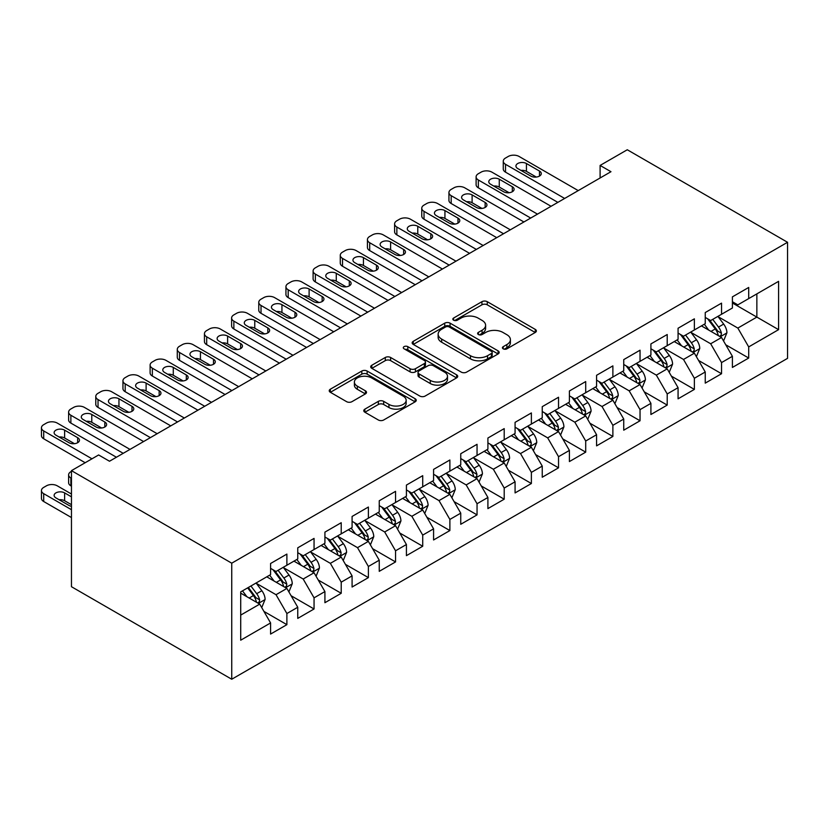 <?xml version="1.0" encoding="UTF-8"?>
<svg xmlns="http://www.w3.org/2000/svg" width="829" height="829" viewBox="0 0 829 829"><rect width="100%" height="100%" fill="white"/><g stroke="black" fill="none" stroke-linecap="round" stroke-linejoin="round"><path stroke-width="1.24" d="M503.203 348.833A2.642 1.523 0 0 0 506.933 348.833L535.265 332.47A3.772 2.176 0 0 0 536.373 330.937A3.772 2.176 0 0 0 535.265 329.393L487.265 301.683A3.772 2.176 0 0 0 481.939 301.683L453.608 318.035A2.642 1.523 0 0 0 452.831 319.113A2.642 1.523 0 0 0 453.608 320.191A2.642 1.523 0 0 0 457.339 320.191L461.007 318.077A12.072 6.964 0 0 1 478.074 318.077L482.074 320.388A12.072 6.964 0 0 1 485.607 325.31A12.072 6.964 0 0 1 482.074 330.243L478.406 332.356A2.642 1.523 0 0 0 477.628 333.434A2.642 1.523 0 0 0 478.406 334.512A2.642 1.523 0 0 0 482.136 334.512L485.804 332.398A12.072 6.964 0 0 1 502.871 332.398L506.871 334.709A12.072 6.964 0 0 1 510.405 339.631A12.072 6.964 0 0 1 506.871 344.553L503.203 346.677A2.642 1.523 0 0 0 502.426 347.755A2.642 1.523 0 0 0 503.203 348.833L503.203 346.677M364.874 409.143A3.772 2.176 0 0 0 363.776 410.676A3.772 2.176 0 0 0 364.874 412.22L378.345 419.992A3.772 2.176 0 0 0 383.682 419.992L415.142 401.827A3.772 2.176 0 0 0 416.241 400.283A3.772 2.176 0 0 0 415.142 398.749L367.143 371.04A3.772 2.176 0 0 0 361.807 371.04L330.346 389.205A3.772 2.176 0 0 0 329.237 390.739A3.772 2.176 0 0 0 330.346 392.283L346.615 401.671A3.772 2.176 0 0 0 351.942 401.671L365.413 393.899A3.772 2.176 0 0 0 366.511 392.355A3.772 2.176 0 0 0 365.413 390.822L357.34 386.159A10.083 5.824 0 0 1 354.387 382.045A10.083 5.824 0 0 1 360.615 376.667A10.083 5.824 0 0 1 371.61 377.92L403.205 396.169A10.083 5.824 0 0 1 406.158 400.283A10.083 5.824 0 0 1 399.941 405.671A10.083 5.824 0 0 1 388.946 404.407L383.682 401.36A3.772 2.176 0 0 0 378.345 401.36L364.874 409.143L364.874 412.22M71.46 470.644L231.737 563.181L231.737 679.241L71.46 586.714L71.46 470.644L98.63 454.966L109.501 461.235L610.973 171.707L600.103 165.437L600.103 177.986M600.103 165.437L627.273 149.759L787.55 242.286L231.737 563.181M461.276 372.117A3.772 2.176 0 0 0 466.603 372.117L498.074 353.952A3.772 2.176 0 0 0 499.172 352.408A3.772 2.176 0 0 0 498.074 350.864L450.074 323.155A3.772 2.176 0 0 0 444.738 323.155L413.277 341.32A3.772 2.176 0 0 0 412.168 342.864A3.772 2.176 0 0 0 413.277 344.408L461.276 372.117M405.132 349.403A2.642 1.523 0 0 1 407.806 349.776L407.806 346.636L456.603 374.812A3.772 2.176 0 0 1 457.712 376.345A3.772 2.176 0 0 1 456.603 377.889L425.142 396.055A3.772 2.176 0 0 1 419.806 396.055L371.806 368.345L371.806 365.268A3.772 2.176 0 0 0 370.708 366.801A3.772 2.176 0 0 0 371.806 368.345M371.806 365.268L385.278 357.486A3.772 2.176 0 0 1 390.614 357.486L410.075 368.729A3.772 2.176 0 0 0 415.412 368.729L424.344 363.568A3.772 2.176 0 0 0 425.443 362.035A3.772 2.176 0 0 0 424.344 360.491L404.075 348.791A2.642 1.523 0 0 1 403.298 347.714A2.642 1.523 0 0 1 404.935 346.304A2.642 1.523 0 0 1 407.806 346.636M231.737 679.241L787.55 358.356L787.55 242.286M732.401 302.989L756.856 317.103L756.856 293.891L778.586 281.342L748.701 298.595L748.701 287.456L732.401 296.865L732.401 308.005L721.541 314.284L721.541 303.145L705.241 312.554L705.241 323.693L694.37 329.963L694.37 318.823L678.07 328.243L678.07 339.372L667.21 345.652L667.21 334.512L650.91 343.921L650.91 355.061L640.04 361.33L640.04 350.19L623.74 359.61L623.74 370.739L612.88 377.019L612.88 365.879L596.579 375.288L596.579 386.428L585.709 392.697L585.709 381.568L569.409 390.977L569.409 402.106L558.539 408.386L558.539 397.246L542.249 406.656L542.249 417.795L531.379 424.065L531.379 412.935L515.078 422.344L515.078 433.474L504.208 439.753L504.208 428.614L487.908 438.023L487.908 449.163L477.048 455.432L477.048 444.303L460.748 453.712L460.748 464.841L449.878 471.121L449.878 459.981L433.577 469.39L433.577 480.53L422.717 486.799L422.717 475.67L406.417 485.079L406.417 496.208L395.547 502.488L395.547 491.348L379.247 500.757L379.247 511.897L368.387 518.166L368.387 507.037L352.087 516.446L352.087 527.586L341.216 533.855L341.216 522.716L324.916 532.125L324.916 543.264L314.056 549.534L314.056 538.404L297.756 547.814L297.756 558.953L286.886 565.223L286.886 554.083L270.586 563.492L270.586 574.632L240.711 591.885L240.711 640.195L270.586 622.942L259.726 604.123L240.711 593.139M778.586 281.342L778.586 329.652L748.701 346.905L737.841 328.077L718.142 316.709M725.748 344.781L748.701 358.035L748.701 346.905M748.701 358.035L732.401 367.444L732.401 356.315L721.541 362.584L710.671 343.766L690.971 332.398M698.588 360.47L721.541 373.724L721.541 362.584M721.541 373.724L705.241 383.133L705.241 371.993L694.37 378.273L683.51 359.454L663.811 348.076M671.417 376.148L694.37 389.402L694.37 378.273M694.37 389.402L678.07 398.822L678.07 387.682L667.21 393.951L656.34 375.133L636.641 363.765M644.247 391.837L667.21 405.091L667.21 393.951M667.21 405.091L650.91 414.5L650.91 403.36L640.04 409.64L629.17 390.822L609.481 379.444M617.087 407.526L640.04 420.769L640.04 409.64M640.04 420.769L623.74 430.189L623.74 419.049L612.88 425.318L602.009 406.5L582.31 395.132M589.916 423.204L612.88 436.458L612.88 425.318M612.88 436.458L596.579 445.867L596.579 434.728L585.709 441.007L574.839 422.189L555.15 410.811M562.756 438.893L585.709 452.147L585.709 441.007M585.709 452.147L569.409 461.556L569.409 450.416L558.539 456.686L547.679 437.867L527.98 426.5M535.586 454.572L558.539 467.825L558.539 456.686M558.539 467.825L542.249 477.235L542.249 466.105L531.379 472.375L520.508 453.556L500.82 442.178M508.426 470.261L531.379 483.514L531.379 472.375M531.379 483.514L515.078 492.923L515.078 481.784L504.208 488.053L493.348 469.235L473.649 457.867M481.255 485.939L504.208 499.193L504.208 488.053M504.208 499.193L487.908 508.602L487.908 497.473L477.048 503.742L466.178 484.924L446.489 473.546M454.095 501.628L477.048 514.882L477.048 503.742M477.048 514.882L460.748 524.291L460.748 513.151L449.878 519.431L439.018 500.602L419.319 489.234M426.925 517.306L449.878 530.56L449.878 519.431M449.878 530.56L433.577 539.969L433.577 528.84L422.717 535.109L411.847 516.291L392.158 504.913M399.765 532.995L422.717 546.249L422.717 535.109M422.717 546.249L406.417 555.658L406.417 544.518L395.547 550.798L384.687 531.969L364.988 520.602M372.594 548.674L395.547 561.927L395.547 550.798M395.547 561.927L379.247 571.336L379.247 560.207L368.387 566.476L357.517 547.658L337.817 536.29M345.434 564.362L368.387 577.616L368.387 566.476M368.387 577.616L352.087 587.025L352.087 575.886L341.216 582.165L330.356 563.337L310.657 551.969M318.263 580.041L341.216 593.295L341.216 582.165M341.216 593.295L324.916 602.704L324.916 591.574L314.056 597.844L303.186 579.025L283.487 567.658M291.103 595.73L314.056 608.983L314.056 597.844M314.056 608.983L297.756 618.393L297.756 607.253L286.886 613.533L276.026 594.704L256.327 583.336M263.933 611.408L286.886 624.662L286.886 613.533M286.886 624.662L270.586 634.071L270.586 622.942M270.586 568.362L276.026 571.492L286.886 565.223M240.711 615.097L259.726 604.123M297.756 552.674L303.186 555.813L314.056 549.534M276.026 594.704L286.886 588.435L266.783 576.829M297.756 607.253L286.886 588.435M324.916 536.995L330.356 540.125L341.216 533.855M303.186 579.025L314.056 572.756L293.953 561.14M324.916 591.574L314.056 572.756M352.087 521.306L357.517 524.446L368.387 518.166M330.356 563.337L341.216 557.067L321.113 545.461M352.087 575.886L341.216 557.067M379.247 505.628L384.687 508.757L395.547 502.488M357.517 547.658L368.387 541.378L348.284 529.772M379.247 560.207L368.387 541.378M406.417 489.939L411.847 493.079L422.717 486.799M384.687 531.969L395.547 525.7L375.444 514.094M406.417 544.518L395.547 525.7M433.577 474.261L439.018 477.39L449.878 471.121M411.847 516.291L422.717 510.011L402.614 498.405M433.577 528.84L422.717 510.011M460.748 458.572L466.178 461.712L477.048 455.432M439.018 500.602L449.878 494.333L429.774 482.727M460.748 513.151L449.878 494.333M487.908 442.883L493.348 446.023L504.208 439.753M466.178 484.924L477.048 478.644L456.945 467.038M487.908 497.473L477.048 478.644M515.078 427.204L520.508 430.344L531.379 424.065M493.348 469.235L504.208 462.965L484.105 451.359M515.078 481.784L504.208 462.965M542.249 411.516L547.679 414.655L558.539 408.386M520.508 453.556L531.379 447.277L511.275 435.671M542.249 466.105L531.379 447.277M569.409 395.837L574.839 398.977L585.709 392.697M547.679 437.867L558.539 431.598L538.435 419.992M569.409 450.416L558.539 431.598M596.579 380.148L602.009 383.288L612.88 377.019M574.839 422.189L585.709 415.909L565.606 404.303M596.579 434.728L585.709 415.909M623.74 364.47L629.17 367.61L640.04 361.33M602.009 406.5L612.88 400.231L592.776 388.625M623.74 419.049L612.88 400.231M650.91 348.781L656.34 351.921L667.21 345.652M629.17 390.822L640.04 384.542L619.937 372.936M650.91 403.36L640.04 384.542M678.07 333.103L683.51 336.232L694.37 329.963M656.34 375.133L667.21 368.864L647.107 357.258M678.07 387.682L667.21 368.864M705.241 317.414L710.671 320.554L721.541 314.284M683.51 359.454L694.37 353.175L674.267 341.569M705.241 371.993L694.37 353.175M732.401 301.735L737.841 304.865L748.701 298.595M710.671 343.766L721.541 337.496L701.438 325.89M732.401 356.315L721.541 337.496M737.841 328.077L756.856 317.103L778.586 329.652M504.26 349.206L506.871 347.693A12.072 6.964 0 0 0 510.405 342.771L510.405 339.631M485.607 325.31L485.607 328.45A12.072 6.964 0 0 1 482.074 333.372L479.463 334.885M535.213 332.502L487.265 304.823A3.772 2.176 0 0 0 481.939 304.823L454.665 320.564M498.022 353.973L450.074 326.294A3.772 2.176 0 0 0 444.738 326.294L413.329 344.429M491.4 353.486A2.642 1.523 0 0 0 492.177 352.408A2.642 1.523 0 0 0 491.4 351.33L449.277 327.009A2.642 1.523 0 0 0 445.536 327.009L441.67 329.237A12.072 6.964 0 0 0 438.137 334.17A12.072 6.964 0 0 0 441.67 339.092L470.468 355.714A12.072 6.964 0 0 0 487.535 355.714L491.4 353.486L491.4 356.625A2.642 1.523 0 0 0 492.177 355.548L492.177 352.408M438.137 334.17L438.137 337.299A12.072 6.964 0 0 0 441.67 342.232L441.67 339.092M491.4 356.625L487.535 358.853A12.072 6.964 0 0 1 470.468 358.853L441.67 342.232M371.858 368.366L385.278 360.625L385.278 357.486M425.443 362.035L425.443 365.164A3.772 2.176 0 0 1 424.344 366.708L415.412 371.869A3.772 2.176 0 0 1 410.075 371.869L390.614 360.625A3.772 2.176 0 0 0 385.278 360.625M407.806 349.776L456.551 377.92M430.272 380.387A10.083 5.824 0 0 0 441.266 381.651A10.083 5.824 0 0 0 447.494 376.273A10.083 5.824 0 0 0 444.541 372.148L433.412 365.724A3.772 2.176 0 0 0 428.075 365.724L419.142 370.884A3.772 2.176 0 0 0 418.034 372.418A3.772 2.176 0 0 0 419.142 373.962L430.272 380.387L430.272 383.526A10.083 5.824 0 0 0 441.266 384.791A10.083 5.824 0 0 0 447.494 379.402L447.494 376.273M418.034 372.418L418.034 375.558A3.772 2.176 0 0 0 419.142 377.102L419.142 373.962M430.272 383.526L419.142 377.102M406.158 400.283L406.158 403.422A10.083 5.824 0 0 1 399.941 408.801A10.083 5.824 0 0 1 388.946 407.536L383.682 404.5A3.772 2.176 0 0 0 378.345 404.5L364.926 412.251M354.387 382.045L354.387 385.184A10.083 5.824 0 0 0 357.34 389.298L357.34 386.159M365.361 393.93L357.34 389.298M415.091 401.858L367.143 374.169A3.772 2.176 0 0 0 361.807 374.169L330.398 392.314M723.551 340.978L726.919 332.75A10.176 5.876 -120 0 0 723.665 324.087L717.893 316.377M708.702 330.077L704.308 324.222M702.256 326.367L701.759 325.693M719.624 336.387L721.199 334.968L721.417 333.185A10.176 5.876 -120 0 0 718.505 327.061L712.733 319.362M709.437 319.839L716.567 329.362A5.192 2.995 60 0 1 717.51 330.937L721.417 333.185M707.645 318.813L715.24 328.947A10.176 5.876 60 0 1 718.163 335.071L718.37 335.662M564.653 198.452L505.514 164.308A7.679 4.435 -0 0 1 503.265 161.168A7.679 4.435 -0 0 1 505.514 158.038L508.229 156.463A7.679 4.435 -0 0 1 519.099 156.463L578.238 190.608M503.265 161.168L503.265 169.012A7.679 4.435 180 0 0 505.514 172.152L557.865 202.369M517.742 168.546A6.145 3.544 180 0 1 515.939 166.038A6.145 3.544 180 0 1 519.731 162.753A6.145 3.544 180 0 1 526.436 163.52L539.472 171.054A6.145 3.544 180 0 1 541.275 173.562A6.145 3.544 180 0 1 537.482 176.846A6.145 3.544 180 0 1 530.778 176.069L517.742 168.546M520.944 170.391A6.145 3.544 180 0 1 526.436 171.365L536.28 177.054M696.381 356.657L699.749 348.439A10.176 5.876 -120 0 0 696.505 339.766L690.733 332.066M681.531 345.766L677.148 339.911M675.096 342.045L674.599 341.382M692.453 352.066L694.028 350.646L694.256 348.874A10.176 5.876 -120 0 0 691.334 342.75L685.573 335.051M682.277 335.527L689.407 345.04A5.192 2.995 60 0 1 690.339 346.615L694.256 348.874M680.485 334.491L688.08 344.636A10.176 5.876 60 0 1 690.992 350.75L691.199 351.341M669.221 372.345L672.588 364.128A10.176 5.876 -120 0 0 669.335 355.454L663.563 347.755M654.371 361.444L649.977 355.589M647.926 357.734L647.428 357.061M665.283 367.755L666.868 366.335L667.086 364.553A10.176 5.876 -120 0 0 664.174 358.429L658.402 350.729M655.107 351.206L662.236 360.729A5.192 2.995 60 0 1 663.179 362.304L667.086 364.553M653.314 350.18L660.91 360.314A10.176 5.876 60 0 1 663.832 366.439L664.029 367.029M537.493 214.141L478.354 179.997A7.679 4.435 -0 0 1 476.105 176.857A7.679 4.435 -0 0 1 478.354 173.717L481.069 172.152A7.679 4.435 -0 0 1 491.929 172.152L551.078 206.297M476.105 176.857L476.105 184.701A7.679 4.435 180 0 0 478.354 187.831L530.695 218.058M490.571 184.225A6.145 3.544 180 0 1 488.778 181.717A6.145 3.544 180 0 1 492.571 178.442A6.145 3.544 180 0 1 499.265 179.209L512.312 186.732A6.145 3.544 180 0 1 514.104 189.25A6.145 3.544 180 0 1 510.312 192.525A6.145 3.544 180 0 1 503.617 191.758L490.571 184.225M493.773 186.069A6.145 3.544 180 0 1 499.265 187.053L509.11 192.732M510.322 229.82L451.183 195.675A7.679 4.435 -0 0 1 448.935 192.535A7.679 4.435 -0 0 1 451.183 189.406L453.898 187.831A7.679 4.435 -0 0 1 464.768 187.831L523.907 221.975M448.935 192.535L448.935 200.38A7.679 4.435 180 0 0 451.183 203.519L503.535 233.747M463.411 199.913A6.145 3.544 180 0 1 461.608 197.406A6.145 3.544 180 0 1 465.401 194.121A6.145 3.544 180 0 1 472.105 194.898L485.141 202.421A6.145 3.544 180 0 1 486.944 204.929A6.145 3.544 180 0 1 483.152 208.214A6.145 3.544 180 0 1 476.447 207.437L463.411 199.913M466.603 201.758A6.145 3.544 180 0 1 472.105 202.732L481.939 208.421M642.05 388.024L645.418 379.806A10.176 5.876 -120 0 0 642.174 371.133L636.403 363.434M627.201 377.133L622.817 371.278M620.766 373.413L620.268 372.749M638.123 383.433L639.698 382.014L639.926 380.242A10.176 5.876 -120 0 0 637.004 374.117L631.242 366.418M627.947 366.895L635.066 376.407A5.192 2.995 60 0 1 636.009 377.983L639.926 380.242M626.154 365.858L633.75 376.003A10.176 5.876 60 0 1 636.662 382.128L636.869 382.708M614.89 403.713L618.247 395.495A10.176 5.876 -120 0 0 615.004 386.822L609.232 379.122M600.041 392.811L595.647 386.956M593.595 389.102L593.098 388.428M610.952 399.122L612.538 397.702L612.755 395.92A10.176 5.876 -120 0 0 609.843 389.806L604.072 382.096M600.776 382.573L607.906 392.096A5.192 2.995 60 0 1 608.849 393.671L612.755 395.92M598.984 381.547L606.579 391.682A10.176 5.876 60 0 1 609.502 397.806L609.698 398.397M483.162 245.508L424.023 211.364A7.679 4.435 -0 0 1 421.764 208.224A7.679 4.435 -0 0 1 424.023 205.084L426.738 203.519A7.679 4.435 -0 0 1 437.598 203.519L496.737 237.664M421.764 208.224L421.764 216.068A7.679 4.435 180 0 0 424.023 219.208L476.364 249.425M436.241 215.592A6.145 3.544 180 0 1 434.448 213.084A6.145 3.544 180 0 1 438.24 209.81A6.145 3.544 180 0 1 444.935 210.576L457.981 218.11A6.145 3.544 180 0 1 459.774 220.618A6.145 3.544 180 0 1 455.981 223.892A6.145 3.544 180 0 1 449.287 223.125L436.241 215.592M439.443 217.447A6.145 3.544 180 0 1 444.935 218.421L454.779 224.099M455.991 261.187L396.853 227.042A7.679 4.435 -0 0 1 394.604 223.913A7.679 4.435 -0 0 1 396.853 220.773L399.568 219.198A7.679 4.435 -0 0 1 410.438 219.198L469.577 253.342M394.604 223.913L394.604 231.747A7.679 4.435 180 0 0 396.853 234.887L449.204 265.114M409.08 231.281A6.145 3.544 180 0 1 407.277 228.773A6.145 3.544 180 0 1 411.07 225.488A6.145 3.544 180 0 1 417.775 226.265L430.811 233.788A6.145 3.544 180 0 1 432.614 236.296A6.145 3.544 180 0 1 428.821 239.581A6.145 3.544 180 0 1 422.116 238.804L409.08 231.281M412.272 233.125A6.145 3.544 180 0 1 417.775 234.099L427.609 239.788M587.72 419.391L591.087 411.174A10.176 5.876 -120 0 0 587.834 402.511L582.072 394.801M572.87 408.5L568.487 402.645M566.435 404.78L565.938 404.117M583.792 414.801L585.367 413.381L585.595 411.609A10.176 5.876 -120 0 0 582.673 405.485L576.901 397.785M573.616 398.262L580.735 407.775A5.192 2.995 60 0 1 581.678 409.35L585.595 411.609M571.823 397.226L579.419 407.371A10.176 5.876 60 0 1 582.331 413.495L582.538 414.075M428.831 276.876L369.693 242.731A7.679 4.435 -0 0 1 367.434 239.591A7.679 4.435 -0 0 1 369.693 236.452L372.408 234.887A7.679 4.435 -0 0 1 383.267 234.887L442.406 269.031M367.434 239.591L367.434 247.436A7.679 4.435 180 0 0 369.693 250.576L422.034 280.793M381.91 246.959A6.145 3.544 180 0 1 380.117 244.451A6.145 3.544 180 0 1 383.91 241.177A6.145 3.544 180 0 1 390.604 241.944L403.64 249.477A6.145 3.544 180 0 1 405.443 251.985A6.145 3.544 180 0 1 401.65 255.259A6.145 3.544 180 0 1 394.956 254.493L381.91 246.959M385.112 248.814A6.145 3.544 180 0 1 390.604 249.788L400.448 255.467M560.549 435.08L563.917 426.862A10.176 5.876 -120 0 0 560.673 418.189L554.902 410.49M545.71 424.179L541.316 418.324M539.264 420.469L538.767 419.795M556.622 430.489L558.207 429.07L558.425 427.298A10.176 5.876 -120 0 0 555.513 421.173L549.741 413.464M546.446 413.951L553.575 423.464A5.192 2.995 60 0 1 554.518 425.039L558.425 427.298M544.653 412.915L552.249 423.049A10.176 5.876 60 0 1 555.161 429.173L555.368 429.764M401.661 292.554L342.522 258.41A7.679 4.435 -0 0 1 340.273 255.28A7.679 4.435 -0 0 1 342.522 252.14L345.237 250.576A7.679 4.435 -0 0 1 356.107 250.576L415.246 284.71M340.273 255.28L340.273 263.114A7.679 4.435 180 0 0 342.522 266.254L394.873 296.481M354.75 262.648A6.145 3.544 180 0 1 352.947 260.14A6.145 3.544 180 0 1 356.739 256.855A6.145 3.544 180 0 1 363.444 257.632L376.48 265.156A6.145 3.544 180 0 1 378.283 267.663A6.145 3.544 180 0 1 374.49 270.948A6.145 3.544 180 0 1 367.786 270.171L354.75 262.648M357.941 264.492A6.145 3.544 180 0 1 363.444 265.467L373.278 271.156M533.389 450.758L536.757 442.541A10.176 5.876 -120 0 0 533.503 433.878L527.731 426.168M518.539 439.867L514.156 434.013M512.104 436.147L511.607 435.484M529.462 446.168L531.037 444.748L531.265 442.976A10.176 5.876 -120 0 0 528.342 436.852L522.571 429.153M519.286 429.629L526.405 439.142A5.192 2.995 60 0 1 527.348 440.717L531.265 442.976M517.493 428.593L525.089 438.738A10.176 5.876 60 0 1 528 444.862L528.208 445.453M506.218 466.447L509.586 458.23A10.176 5.876 -120 0 0 506.343 449.556L500.571 441.857M491.369 455.556L486.986 449.691M484.934 451.836L484.437 451.173M502.291 461.857L503.866 460.437L504.094 458.665A10.176 5.876 -120 0 0 501.182 452.541L495.41 444.831M492.115 445.318L499.245 454.831A5.192 2.995 60 0 1 500.188 456.406L504.094 458.665M490.322 444.282L497.918 454.416A10.176 5.876 60 0 1 500.83 460.541L501.037 461.131M479.058 482.126L482.426 473.908A10.176 5.876 -120 0 0 479.172 465.245L473.4 457.535M464.209 471.235L459.826 465.38M457.774 467.515L457.276 466.851M475.131 477.535L476.706 476.126L476.924 474.343A10.176 5.876 -120 0 0 474.012 468.219L468.24 460.52M464.945 460.997L472.074 470.509A5.192 2.995 60 0 1 473.017 472.084L476.924 474.343M463.162 459.96L470.758 470.105A10.176 5.876 60 0 1 473.67 476.229L473.877 476.82M451.888 497.814L455.256 489.597A10.176 5.876 -120 0 0 452.012 480.924L446.24 473.224M437.038 486.924L432.655 481.058M430.603 483.203L430.106 482.54M447.961 493.224L449.536 491.804L449.764 490.032A10.176 5.876 -120 0 0 446.852 483.908L441.08 476.198M437.785 476.685L444.914 486.198A5.192 2.995 60 0 1 445.857 487.773L449.764 490.032M435.992 475.649L443.588 485.784A10.176 5.876 60 0 1 446.499 491.908L446.707 492.499M424.728 513.493L428.096 505.275A10.176 5.876 -120 0 0 424.842 496.612L419.07 488.903M409.878 502.602L405.495 496.747M403.443 498.882L402.935 498.219M420.8 508.913L422.375 507.493L422.593 505.711A10.176 5.876 -120 0 0 419.681 499.586L413.909 491.887M410.614 492.364L417.743 501.877A5.192 2.995 60 0 1 418.686 503.452L422.593 505.711M408.832 491.328L416.427 501.472A10.176 5.876 60 0 1 419.339 507.597L419.547 508.187M397.557 529.182L400.925 520.964A10.176 5.876 -120 0 0 397.682 512.291L391.91 504.592M382.708 518.291L378.325 512.436M376.273 514.571L375.775 513.907M393.63 524.591L395.205 523.172L395.433 521.4A10.176 5.876 -120 0 0 392.521 515.275L386.749 507.566M383.454 508.053L390.583 517.565A5.192 2.995 60 0 1 391.526 519.141L395.433 521.4M381.661 507.016L389.257 517.151A10.176 5.876 60 0 1 392.169 523.275L392.376 523.866M370.397 544.86L373.765 536.643A10.176 5.876 -120 0 0 370.511 527.98L364.739 520.27M355.548 533.969L351.154 528.114M349.113 530.249L348.605 529.586M366.47 540.28L368.045 538.86L368.263 537.078A10.176 5.876 -120 0 0 365.351 530.954L359.579 523.254M356.283 523.731L363.413 533.244A5.192 2.995 60 0 1 364.356 534.819L368.263 537.078M354.501 522.695L362.086 532.84A10.176 5.876 60 0 1 365.009 538.964L365.216 539.555M374.501 308.243L315.362 274.098A7.679 4.435 -0 0 1 313.103 270.959A7.679 4.435 -0 0 1 315.362 267.819L318.077 266.254A7.679 4.435 -0 0 1 328.937 266.254L388.076 300.399M313.103 270.959L313.103 278.803A7.679 4.435 180 0 0 315.362 281.943L367.703 312.16M327.579 278.326A6.145 3.544 180 0 1 325.776 275.819A6.145 3.544 180 0 1 329.579 272.544A6.145 3.544 180 0 1 336.273 273.311L349.31 280.844A6.145 3.544 180 0 1 351.113 283.352A6.145 3.544 180 0 1 347.32 286.627A6.145 3.544 180 0 1 340.626 285.86L327.579 278.326M330.781 280.181A6.145 3.544 180 0 1 336.273 281.155L346.118 286.834M347.33 323.921L288.191 289.777A7.679 4.435 -0 0 1 285.943 286.647A7.679 4.435 -0 0 1 288.191 283.508L290.906 281.943A7.679 4.435 -0 0 1 301.777 281.943L360.916 316.087M285.943 286.647L285.943 294.482A7.679 4.435 180 0 0 288.191 297.621L340.543 327.849M300.419 294.015A6.145 3.544 180 0 1 298.616 291.507A6.145 3.544 180 0 1 302.409 288.223A6.145 3.544 180 0 1 309.113 289L322.149 296.523A6.145 3.544 180 0 1 323.952 299.031A6.145 3.544 180 0 1 320.149 302.316A6.145 3.544 180 0 1 313.455 301.549L300.419 294.015M303.611 295.86A6.145 3.544 180 0 1 309.113 296.834L318.947 302.523M320.16 339.61L261.021 305.466A7.679 4.435 -0 0 1 258.772 302.326A7.679 4.435 -0 0 1 261.021 299.186L263.746 297.621A7.679 4.435 -0 0 1 274.606 297.621L333.745 331.766M258.772 302.326L258.772 310.17A7.679 4.435 180 0 0 261.021 313.31L313.372 343.527M273.249 309.704A6.145 3.544 180 0 1 271.446 307.186A6.145 3.544 180 0 1 275.249 303.911A6.145 3.544 180 0 1 281.943 304.678L294.979 312.212A6.145 3.544 180 0 1 296.782 314.719A6.145 3.544 180 0 1 292.989 317.994A6.145 3.544 180 0 1 286.285 317.227L273.249 309.704M276.451 311.549A6.145 3.544 180 0 1 281.943 312.523L291.787 318.201M293 355.289L233.861 321.144A7.679 4.435 -0 0 1 231.612 318.015A7.679 4.435 -0 0 1 233.861 314.875L236.576 313.31A7.679 4.435 -0 0 1 247.446 313.31L306.585 347.455M231.612 318.015L231.612 325.849A7.679 4.435 180 0 0 233.861 328.989L286.212 359.216M246.089 325.382A6.145 3.544 180 0 1 244.286 322.875A6.145 3.544 180 0 1 248.078 319.6A6.145 3.544 180 0 1 254.772 320.367L267.819 327.89A6.145 3.544 180 0 1 269.622 330.398A6.145 3.544 180 0 1 265.819 333.683A6.145 3.544 180 0 1 259.125 332.916L246.089 325.382M249.28 327.227A6.145 3.544 180 0 1 254.772 328.211L264.617 333.89M265.829 370.977L206.69 336.833A7.679 4.435 -0 0 1 204.442 333.693A7.679 4.435 -0 0 1 206.69 330.564L209.416 328.989A7.679 4.435 -0 0 1 220.276 328.989L279.414 363.133M204.442 333.693L204.442 341.538A7.679 4.435 180 0 0 206.69 344.677L259.042 374.895M218.918 341.071A6.145 3.544 180 0 1 217.115 338.553A6.145 3.544 180 0 1 220.918 335.279A6.145 3.544 180 0 1 227.612 336.046L240.648 343.579A6.145 3.544 180 0 1 242.451 346.087A6.145 3.544 180 0 1 238.659 349.361A6.145 3.544 180 0 1 231.954 348.594L218.918 341.071M222.12 342.916A6.145 3.544 180 0 1 227.612 343.89L237.457 349.569M238.669 386.656L179.53 352.512A7.679 4.435 -0 0 1 177.282 349.382A7.679 4.435 -0 0 1 179.53 346.242L182.245 344.677A7.679 4.435 -0 0 1 193.116 344.677L252.254 378.822M177.282 349.382L177.282 357.226A7.679 4.435 180 0 0 179.53 360.356L231.871 390.583M191.758 356.75A6.145 3.544 180 0 1 189.955 354.242A6.145 3.544 180 0 1 193.748 350.968A6.145 3.544 180 0 1 200.442 351.734L213.488 359.258A6.145 3.544 180 0 1 215.281 361.765A6.145 3.544 180 0 1 211.488 365.05A6.145 3.544 180 0 1 204.794 364.283L191.758 356.75M194.95 358.594A6.145 3.544 180 0 1 200.442 359.579L210.286 365.257M211.499 402.345L152.36 368.2A7.679 4.435 -0 0 1 150.111 365.061A7.679 4.435 -0 0 1 152.36 361.931L155.075 360.356A7.679 4.435 -0 0 1 165.945 360.356L225.084 394.5M150.111 365.061L150.111 372.905A7.679 4.435 180 0 0 152.36 376.045L204.711 406.262M164.588 372.439A6.145 3.544 180 0 1 162.785 369.931A6.145 3.544 180 0 1 166.577 366.646A6.145 3.544 180 0 1 173.282 367.413L186.318 374.946A6.145 3.544 180 0 1 188.121 377.454A6.145 3.544 180 0 1 184.328 380.729A6.145 3.544 180 0 1 177.624 379.962L164.588 372.439M167.79 374.283A6.145 3.544 180 0 1 173.282 375.257L183.126 380.936M343.227 560.549L346.595 552.332A10.176 5.876 -120 0 0 343.351 543.658L337.579 535.959M328.377 549.658L323.994 543.803M321.942 545.938L321.445 545.275M339.299 555.958L340.874 554.539L341.102 552.767A10.176 5.876 -120 0 0 338.191 546.643L332.419 538.933M329.123 539.42L336.253 548.933A5.192 2.995 60 0 1 337.196 550.508L341.102 552.767M327.331 538.384L334.926 548.518A10.176 5.876 60 0 1 337.838 554.642L338.045 555.233M184.339 418.023L125.2 383.889A7.679 4.435 -0 0 1 122.951 380.749A7.679 4.435 -0 0 1 125.2 377.609L127.915 376.045A7.679 4.435 -0 0 1 138.785 376.045L197.924 410.189M122.951 380.749L122.951 388.594A7.679 4.435 180 0 0 125.2 391.723L177.541 421.951M137.417 388.117A6.145 3.544 180 0 1 135.624 385.609A6.145 3.544 180 0 1 139.417 382.335A6.145 3.544 180 0 1 146.111 383.102L159.158 390.625A6.145 3.544 180 0 1 160.95 393.143A6.145 3.544 180 0 1 157.158 396.417A6.145 3.544 180 0 1 150.463 395.651L137.417 388.117M140.619 389.962A6.145 3.544 180 0 1 146.111 390.946L155.956 396.625M316.067 576.238L319.434 568.01A10.176 5.876 -120 0 0 316.181 559.347L310.409 551.637M301.217 565.337L296.823 559.482M294.772 561.627L294.274 560.953M312.139 571.647L313.714 570.228L313.932 568.445A10.176 5.876 -120 0 0 311.02 562.321L305.248 554.622M301.953 555.098L309.082 564.611A5.192 2.995 60 0 1 310.025 566.186L313.932 568.445M300.16 554.073L307.756 564.207A10.176 5.876 60 0 1 310.678 570.331L310.885 570.922M157.168 433.712L98.029 399.568A7.679 4.435 -0 0 1 95.781 396.428A7.679 4.435 -0 0 1 98.029 393.298L100.744 391.723A7.679 4.435 -0 0 1 111.614 391.723L170.753 425.868M95.781 396.428L95.781 404.272A7.679 4.435 180 0 0 98.029 407.412L150.381 437.629M110.257 403.806A6.145 3.544 180 0 1 108.454 401.298A6.145 3.544 180 0 1 112.247 398.013A6.145 3.544 180 0 1 118.951 398.78L131.987 406.314A6.145 3.544 180 0 1 133.79 408.821A6.145 3.544 180 0 1 129.998 412.096A6.145 3.544 180 0 1 123.293 411.329L110.257 403.806M113.459 405.65A6.145 3.544 180 0 1 118.951 406.624L128.796 412.303M288.896 591.916L292.264 583.699A10.176 5.876 -120 0 0 289.02 575.025L283.249 567.326M274.047 581.025L269.663 575.171M71.46 478.333L70.869 477.991L70.869 485.835A7.679 4.435 180 0 1 68.62 482.696L68.62 474.851A7.679 4.435 0 0 0 70.869 477.991M71.46 486.177L70.869 485.835M267.612 577.305L267.114 576.642M284.969 587.326L286.544 585.906L286.772 584.134A10.176 5.876 -120 0 0 283.85 578.01L278.088 570.3M274.793 570.787L281.922 580.3A5.192 2.995 60 0 1 282.855 581.875L286.772 584.134M273 569.751L280.596 579.896A10.176 5.876 60 0 1 283.508 586.01L283.715 586.6M71.46 471.369L70.869 471.711A7.679 4.435 0 0 0 68.62 474.851M130.008 449.401L70.869 415.256A7.679 4.435 -0 0 1 68.62 412.117A7.679 4.435 -0 0 1 70.869 408.977L73.584 407.412A7.679 4.435 -0 0 1 84.444 407.412L143.593 441.556M68.62 412.117L68.62 419.961A7.679 4.435 180 0 0 70.869 423.091L123.21 453.318M83.087 419.484A6.145 3.544 180 0 1 81.294 416.977A6.145 3.544 180 0 1 85.086 413.702A6.145 3.544 180 0 1 91.781 414.469L104.827 421.992A6.145 3.544 180 0 1 106.62 424.51A6.145 3.544 180 0 1 102.827 427.785A6.145 3.544 180 0 1 96.133 427.018L83.087 419.484M86.289 421.329A6.145 3.544 180 0 1 91.781 422.313L101.625 427.992M261.736 607.605L265.104 599.377A10.176 5.876 -120 0 0 261.85 590.714L256.078 583.005M71.46 509.7L43.699 493.669A7.679 4.435 0 0 1 41.45 490.54A7.679 4.435 0 0 1 43.699 487.4L46.414 485.835A7.679 4.435 0 0 1 57.284 485.835L71.46 494.022M246.887 596.704L242.493 590.849M71.46 517.545L43.699 501.514A7.679 4.435 180 0 1 41.45 498.374L41.45 490.54M71.46 504.685L64.621 500.726A6.145 3.544 0 0 0 59.118 499.752M257.798 603.015L259.384 601.595L259.601 599.813A10.176 5.876 -120 0 0 256.689 593.688L250.918 585.989M248.368 587.46L254.752 595.989A5.192 2.995 60 0 1 255.695 597.564L259.601 599.813M247.653 587.875L253.425 595.574A10.176 5.876 60 0 1 256.348 601.699L256.544 602.289M71.46 496.84L64.621 492.892A6.145 3.544 0 0 0 57.916 492.115A6.145 3.544 0 0 0 54.123 495.4A6.145 3.544 0 0 0 55.926 497.908L68.962 505.431A6.145 3.544 0 0 0 71.46 506.312M91.978 458.81L43.699 430.935A7.679 4.435 -0 0 1 41.45 427.795A7.679 4.435 -0 0 1 43.699 424.666L46.414 423.091A7.679 4.435 -0 0 1 57.284 423.091L116.423 457.235M41.45 427.795L41.45 435.639A7.679 4.435 180 0 0 43.699 438.779L85.18 462.727M55.926 435.173A6.145 3.544 180 0 1 54.123 432.665A6.145 3.544 180 0 1 57.916 429.381A6.145 3.544 180 0 1 64.621 430.147L77.657 437.681A6.145 3.544 180 0 1 79.46 440.189A6.145 3.544 180 0 1 75.667 443.474A6.145 3.544 180 0 1 68.962 442.696L55.926 435.173M59.118 437.018A6.145 3.544 180 0 1 64.621 437.992L74.455 443.681M506.871 347.693L506.871 344.553M478.406 334.512L478.406 332.356M482.074 333.372L482.074 330.243M453.608 320.191L453.608 318.035M481.939 304.823L481.939 301.683M487.265 304.823L487.265 301.683M535.265 332.47L535.265 329.393M413.277 344.408L413.277 341.32M444.738 326.294L444.738 323.155M450.074 326.294L450.074 323.155M498.074 353.952L498.074 350.864M470.468 358.853L470.468 355.714M487.535 358.853L487.535 355.714M390.614 360.625L390.614 357.486M410.075 371.869L410.075 368.729M415.412 371.869L415.412 368.729M424.344 366.708L424.344 363.568M456.603 377.889L456.603 374.812M378.345 404.5L378.345 401.36M383.682 404.5L383.682 401.36M388.946 407.536L388.946 404.407M365.413 393.899L365.413 390.822M330.346 392.283L330.346 389.205M361.807 374.169L361.807 371.04M367.143 374.169L367.143 371.04M415.142 401.827L415.142 398.749M720.256 336.75L726.846 332.947M718.505 327.061L723.665 324.087M710.992 331.403L715.24 328.947M505.514 172.152L505.514 164.308M526.436 163.52L526.436 171.365M539.472 171.054L539.472 176.069M693.096 352.439L699.686 348.636M691.334 342.75L696.505 339.766M683.821 347.092L688.08 344.636M665.925 368.128L672.516 364.314M664.174 358.429L669.335 355.454M656.661 362.77L660.91 360.314M478.354 187.831L478.354 179.997M499.265 179.209L499.265 187.053M512.312 186.732L512.312 191.758M451.183 203.519L451.183 195.675M472.105 194.898L472.105 202.732M485.141 202.421L485.141 207.437M638.765 383.806L645.356 380.003M637.004 374.117L642.174 371.133M629.491 378.459L633.75 376.003M611.595 399.495L618.185 395.692M609.843 389.806L615.004 386.822M602.331 394.138L606.579 391.682M424.023 219.208L424.023 211.364M444.935 210.576L444.935 218.421M457.981 218.11L457.981 223.125M396.853 234.887L396.853 227.042M417.775 226.265L417.775 234.099M430.811 233.788L430.811 238.804M584.435 415.174L591.025 411.371M582.673 405.485L587.834 402.511M575.16 409.827L579.419 407.371M369.693 250.576L369.693 242.731M390.604 241.944L390.604 249.788M403.64 249.477L403.64 254.493M557.264 430.862L563.855 427.059M555.513 421.173L560.673 418.189M548 425.505L552.249 423.049M342.522 266.254L342.522 258.41M363.444 257.632L363.444 265.467M376.48 265.156L376.48 270.171M530.104 446.541L536.684 442.738M528.342 436.852L533.503 433.878M520.83 441.194L525.089 438.738M502.934 462.23L509.524 458.427M501.182 452.541L506.343 449.556M493.669 456.872L497.918 454.416M475.773 477.908L482.354 474.105M474.012 468.219L479.172 465.245M466.499 472.561L470.758 470.105M448.603 493.597L455.194 489.794M446.852 483.908L452.012 480.924M439.339 488.24L443.588 485.784M421.443 509.275L428.023 505.472M419.681 499.586L424.842 496.612M412.168 503.928L416.427 501.472M394.272 524.964L400.863 521.161M392.521 515.275L397.682 512.291M385.008 519.607L389.257 517.151M367.112 540.643L373.692 536.84M365.351 530.954L370.511 527.98M357.838 535.296L362.086 532.84M315.362 281.943L315.362 274.098M336.273 273.311L336.273 281.155M349.31 280.844L349.31 285.86M288.191 297.621L288.191 289.777M309.113 289L309.113 296.834M322.149 296.523L322.149 301.549M261.021 313.31L261.021 305.466M281.943 304.678L281.943 312.523M294.979 312.212L294.979 317.227M233.861 328.989L233.861 321.144M254.772 320.367L254.772 328.211M267.819 327.89L267.819 332.916M206.69 344.677L206.69 336.833M227.612 336.046L227.612 343.89M240.648 343.579L240.648 348.594M179.53 360.356L179.53 352.512M200.442 351.734L200.442 359.579M213.488 359.258L213.488 364.283M152.36 376.045L152.36 368.2M173.282 367.413L173.282 375.257M186.318 374.946L186.318 379.962M339.942 556.332L346.532 552.529M338.191 546.643L343.351 543.658M330.678 550.974L334.926 548.518M125.2 391.723L125.2 383.889M146.111 383.102L146.111 390.946M159.158 390.625L159.158 395.651M312.771 572.01L319.362 568.207M311.02 562.321L316.181 559.347M303.507 566.663L307.756 564.207M98.029 407.412L98.029 399.568M118.951 398.78L118.951 406.624M131.987 406.314L131.987 411.329M285.611 587.699L292.202 583.896M283.85 578.01L289.02 575.025M276.337 582.341L280.596 579.896M70.869 423.091L70.869 415.256M91.781 414.469L91.781 422.313M104.827 421.992L104.827 427.018M43.699 493.669L43.699 501.514M258.441 603.377L265.031 599.574M256.689 593.688L261.85 590.714M249.177 598.03L253.425 595.574M64.621 500.726L64.621 492.892M43.699 438.779L43.699 430.935M64.621 430.147L64.621 437.992M77.657 437.681L77.657 442.696"/></g></svg>
